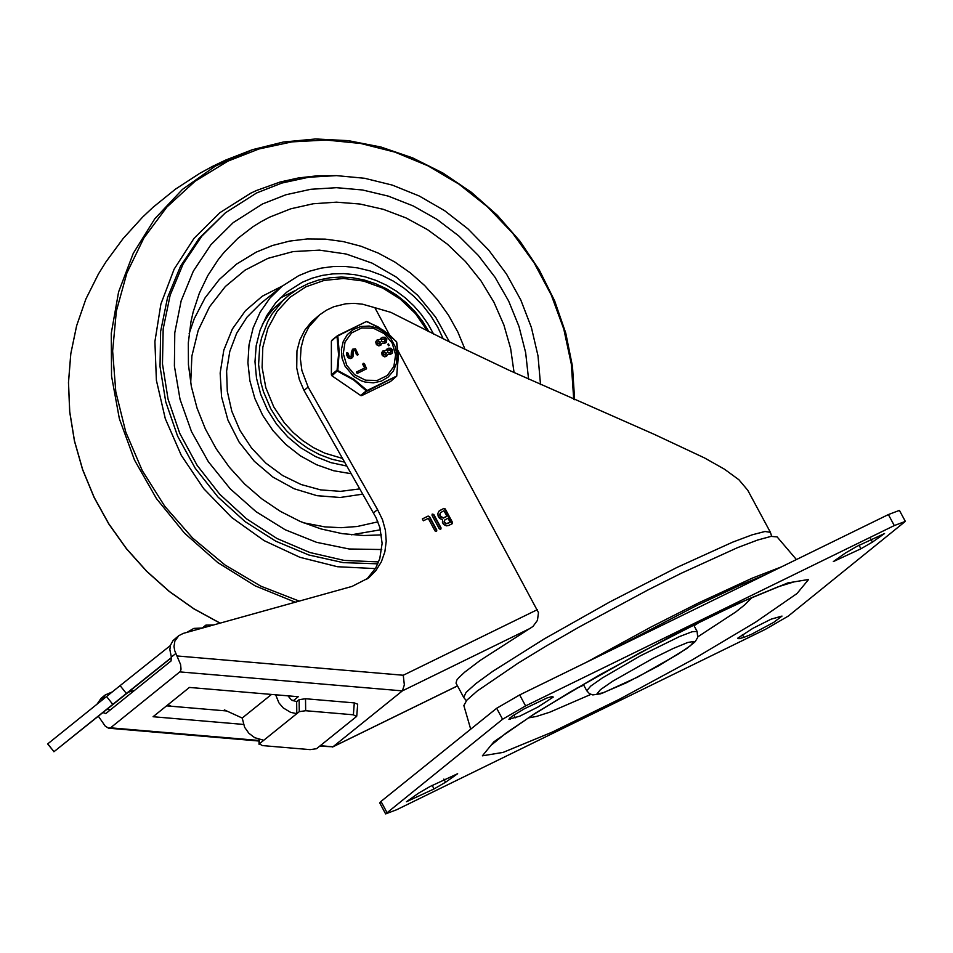 <?xml version="1.0" encoding="UTF-8"?>
<svg xmlns="http://www.w3.org/2000/svg" width="953" height="953" viewBox="0 0 953 953"><rect width="100%" height="100%" fill="white"/><g stroke="black" fill="none" stroke-linecap="round" stroke-linejoin="round"><path stroke-width="1.43" d="M103.055 712.606L105.819 713.547L171.063 660.965L171.349 657.082L169.86 649.648L170.468 645.229L173.077 640.523L178.747 635.711L174.875 641.095L173.994 646.539L174.744 650.756L180.593 664.563L181.034 669.209L180.343 671.448L110.536 727.818L108.475 728.14L105.187 726.079L98.421 716.299M166.572 705.851L226.743 710.974M101.221 700.741L105.235 694.951L112.156 691.973M366.548 579.507L375.792 567.905L379.77 558.661L382.117 543.436L379.937 527.736L376.054 517.682L303.995 390.408L308.129 387.073L301.887 370.479L300.386 358.947L301.088 347.547L303.959 336.719L308.903 326.879L319.755 314.752L311.583 321.721L304.769 330.203L299.826 340.054L296.955 350.883L296.728 368.049L299.325 379.485L303.995 390.408M308.129 387.073L377.555 509.593L382.498 519.695L385.429 530.404L386.227 541.292L384.845 551.906L381.355 561.817L375.887 570.597L368.692 577.875L352.05 586.405L183.25 633.4L178.747 635.711M397.949 350.573L538.481 612.612L537.456 620.332L532.977 626.443L480.169 660.429L464.623 672.21L458.5 677.976L456.761 680.18L456.034 683.17L463.718 697.453L466.339 700.693M537.432 609.622L403.262 675.248L404.346 684.921L402.369 690.877L530.666 628.122M771.668 536.289L770.405 532.322L747.724 490.199L738.897 479.752L724.471 469.198L704.601 457.976L654.211 434.33L509.855 370.622L449.482 341.877L390.849 312.358L374.863 307.688L389.503 334.884M374.863 307.688L362.45 304.174L354.039 303.352L345.713 303.793L333.776 306.747L326.426 310.201L319.755 314.752M436.796 530.071L436.593 531.333L435.009 530.94L428.254 518.396L423.37 520.791L422.346 518.92L428.123 516.061L429.529 516.574L436.796 530.071L436.414 531.452M441.084 527.974L440.703 529.356L439.297 528.844L432.031 515.359L432.221 514.084L433.818 514.477L441.084 527.974L440.703 529.356M448.613 525.484L446.421 525.853L443.705 524.543L442.442 522.494L442.549 519.814L439.583 518.408L438.106 516.085L437.868 513.464L438.892 511.225L443.824 508.39L445.23 508.902L452.496 522.399L452.294 523.662L448.613 525.484M457.488 685.874L332.966 746.783L402.369 690.877L179.914 671.901M243.42 724.423L153.076 716.727L189.421 687.435L298.253 696.714L293.107 700.872M97.099 704.053L101.101 698.287L105.235 694.951M320.268 745.699L332.966 746.783L319.648 746.199M377.555 509.593L373.421 512.928M446.969 516.323L443.955 510.725L440.441 512.738L440.095 515.728L443.157 517.86L446.969 516.323L443.455 518.063L441.036 517.55L439.536 514.703L440.703 512.44M450.197 522.315L447.993 518.218L444.717 520.04L444.467 522.22L446.707 523.781L450.197 522.315L445.48 523.864L444.003 522.018L444.872 519.861M439.321 510.772L443.49 508.652L444.896 509.164L452.115 523.781M432.078 514.239L433.484 514.751L440.751 528.236M422.536 518.801L427.79 516.335L429.195 516.848L436.462 530.333M206.086 627.05L205.86 625.132L213.532 624.977M202.334 627.967L205.86 625.132M781.4 566.904L752.37 578.102L698.358 603.011L651.042 627.014L586.786 662.097M796.41 559.554L777.112 536.908L771.06 536.384L757.659 540.029L737.527 547.653L681.359 573.218L648.076 589.895L579.162 627.014L546.903 645.622L518.265 663.05L477.179 691.044L466.756 700.241L463.861 705.577L470.699 729.176M766.152 574.361L740.362 585.082L697.239 605.226L610.385 650.554M356.756 716.108L357.673 704.207L354.29 702.897L353.384 714.798L356.482 716.537L316.527 748.713L310.118 749.642L262.409 745.58L259.323 743.84L296.8 713.654L290.605 712.356L283.184 707.876L278.907 702.849L275.655 694.797M299.278 711.653L305.663 710.724L305.52 698.74L299.135 699.669L299.278 711.653L296.8 713.654L296.657 701.658L299.135 699.669M120.102 685.624L47.65 743.936L53.999 751.691L126.356 693.462L120.102 685.624L170.373 645.55M171.48 657.677L53.904 751.762M186.883 632.387L193.876 628.384L202.584 628.015M128.81 692.069L134.718 690.258M305.52 698.74L354.29 702.897M353.384 714.798L305.663 710.724M171.457 657.51L126.356 693.462M167.966 704.732L171.302 706.256M287.961 695.845L291.404 699.919L296.657 701.658M224.36 709.89L242.205 718.038L271.51 694.439M242.205 718.038L244.635 727.306L248.888 733.286L254.701 737.693L263.755 740.278M445.551 782.258L434.056 788.929L406.431 801.759L418.51 793.206L430.006 786.535L457.643 773.705L445.551 782.258L443.848 779.089M547.058 697.941L551.942 696.595L553.288 697.06L538.064 706.971L519.79 716.156L508.902 719.241L511.821 716.442L524.341 708.782L547.058 697.941M743.864 637.378L738.98 638.724L737.634 638.26L752.858 628.337L771.12 619.164L782.008 616.079L773.729 622.369L751.393 634.341L743.864 637.378L742.375 634.615M845.406 553.038L856.914 546.367L884.539 533.537L872.448 542.09L860.952 548.761L833.327 561.591L845.406 553.038M700.503 621.547L694.058 625.74M583.736 685.147L576.696 688.221M788.31 616.067L765.307 629.397L396.674 809.728L385.631 813.91L502.588 719.253L525.591 705.911L894.295 525.568L905.338 521.386L788.31 616.067M905.338 521.386L899.418 510.391L888.375 514.572L519.671 694.928L496.668 708.27L380.986 801.425L379.723 802.914L385.631 813.91M262.492 203.978L233.199 222.621L210.887 244.754L193.34 271.117L181.165 300.803L174.78 332.8L174.399 366.035L180.046 399.355L191.505 431.638L208.409 461.8L230.173 488.782L256.059 511.69L285.173 529.749L316.551 542.317L349.108 548.988L381.736 549.536L349.108 548.988L316.551 542.317L285.173 529.749L256.059 511.69L230.173 488.782L208.409 461.8L191.505 431.638L180.046 399.355L174.399 366.035L174.78 332.8L181.165 300.803L193.34 271.117L210.887 244.754L233.199 222.621L262.492 203.978L285.924 194.757L310.761 189.29L336.469 187.681L362.497 189.981L388.288 196.115L413.268 205.967L436.927 219.333L458.738 235.915L478.239 255.356L495 277.228L508.676 301.088L518.968 326.402L525.651 352.622L528.581 379.199L525.651 352.622L518.968 326.402L508.676 301.088L495 277.228L478.239 255.356L458.738 235.915L436.927 219.333L413.268 205.967L388.288 196.115L362.497 189.981L336.469 187.681L310.761 189.29L285.924 194.757L262.492 203.978M573.718 399.319L571.312 364.046L563.783 329.035L551.299 295.061L534.145 262.897L512.702 233.259L487.448 206.801L458.953 184.143L427.861 165.774L394.864 152.111L360.71 143.474L326.152 140.031L291.987 141.878L258.966 148.978L227.838 161.164L195.139 181.189L166.882 207.051L143.915 237.94L126.904 272.951L116.373 311.035L112.633 351.038L115.801 391.778L125.772 432.031L142.259 470.579L164.774 506.281L192.625 538.064L224.979 564.962L260.884 586.19L299.254 601.105M540.518 384.595L538.016 355.91L531.405 327.51L520.814 300.016L506.496 274.047L488.758 250.162L467.994 228.899L444.658 210.708L419.26 196.008L392.362 185.12L364.57 178.271L336.469 175.626L308.712 177.234L281.874 183.059L256.583 192.982L225.325 212.876L201.75 236.213L183.143 263.957L170.146 295.216L163.177 328.916L162.475 363.951L168.05 399.14L179.736 433.329L197.14 465.374L219.678 494.202L246.589 518.861L277.001 538.516L309.88 552.514L344.128 560.4L378.627 561.913M279.991 298.206L295.359 290.498M346.868 466.065L330.882 462.634L315.419 456.523L300.957 447.91L287.901 437.046L276.632 424.252L267.483 409.885L260.705 394.375L256.5 378.162L254.987 361.723L256.214 345.534L260.145 330.048L266.673 315.729L275.596 302.983L286.662 292.19L302.28 282.255L312.012 278.228L322.257 275.417L332.871 273.88L343.699 273.606L354.599 274.631L365.44 276.918L376.078 280.432L386.358 285.15L396.15 290.999L405.323 297.896L413.757 305.758L421.333 314.478L427.968 323.937L433.555 334.003M514.072 372.563L510.641 348.56L503.887 324.973L493.976 302.304L481.086 281.016L465.493 261.551L447.541 244.313L427.575 229.673L406.026 217.927L383.332 209.326L359.984 204.025L336.445 202.167L313.215 203.763L290.772 208.802L269.604 217.165L261.122 221.668L252.974 226.719L237.821 238.393L224.36 252.021L218.332 259.49L207.766 275.643L199.356 293.179L193.197 311.857L191.005 321.518L188.313 342.866L188.432 364.642L191.35 386.501L197.033 408.063L205.36 428.933L216.2 448.78L229.375 467.244L244.647 484.029L261.753 498.812L280.396 511.368L300.266 521.47L321.006 528.939L342.27 533.656L363.701 535.526L381.486 534.895M438.833 517.515L440.572 516.538M351.216 473.736L333.633 470.734L316.527 464.719L300.409 455.856L285.781 444.42L273.058 430.756L262.647 415.27L254.832 398.437L249.877 380.747L247.923 362.748L249.007 344.974L253.129 327.951L260.145 312.191L269.842 298.182L281.933 286.341L298.718 275.655L309.713 271.152L321.28 268.103L333.252 266.53L345.474 266.471L357.756 267.924L369.919 270.866L381.784 275.25L393.172 281.028L403.941 288.104L413.912 296.371L422.941 305.71L430.911 316.003L437.689 327.07L443.181 338.78M262.337 324.425L268.401 314.99L274.107 308.141L289.033 295.108L282.684 300.814L271.974 314.156L267.698 321.661L261.539 337.981L259.692 346.642L258.597 364.546L260.955 382.677L263.421 391.6L270.759 408.754L277.99 420.321L286.65 430.887L296.586 440.238L307.569 448.172L319.41 454.557L331.847 459.239L344.641 462.134M396.674 376.125L390.42 381.569L361.795 395.566L367.179 390.504L353.956 379.318L337.064 370.169L337.648 371.277L353.492 379.842L366.286 390.873L360.615 395.447L331.978 375.839L337.815 370.407L339.22 351.943L337.803 335.956L337.052 336.576L338.541 354.671L337.064 370.169L331.382 374.743L331.37 341.15L337.636 335.587L331.966 340.161M385.679 350.573L388.383 348.226L390.837 348.214L392.684 350.085L392.35 353.122L390.42 354.361L387.895 354.349L385.751 356.541L383.154 355.838L381.986 354.051L382.105 352.026L382.892 350.99L385.679 350.573L386.715 349.179M391.743 353.682L388.133 354.456M386.763 356.124L384.75 356.863L382.32 355.588L381.593 352.944L382.737 351.121M379.794 339.637L382.487 337.279L384.952 337.267L386.787 339.137L386.453 342.175L384.536 343.425L382.01 343.414L379.854 345.605L377.257 344.891L376.101 343.116L376.221 341.091L376.995 340.042L379.794 339.637L380.819 338.232M385.858 342.746L382.236 343.509M380.866 345.177L378.853 345.915L376.423 344.652L375.696 341.996L376.84 340.185M389.193 345.32L388.467 345.76L387.835 344.307M352.086 357.887L350.275 358.602L348.024 357.685L346.547 354.85L346.713 352.836M351.157 356.636L351.371 351.955L352.646 349.263M357.732 355.147L356.362 354.564L355.386 350.859L353.492 350.561M366.345 368.93L357.137 373.505L356.505 372.063M364.701 367.977L362.724 364.308L363.272 363.284L364.403 363.569L366.571 368.763L357.458 373.242L356.601 371.956L365.082 367.798L363.057 364.046M362.771 364.272L363.141 363.438M367.465 390.992L366.286 390.873L396.519 376.149L367.465 390.992M396.686 376.006L398.14 357.709L396.496 341.71L398.199 357.983L396.686 376.006M396.126 341.317L383.404 330.334L367.441 321.709M366.262 321.59L337.803 335.956L366.262 321.59M352.991 356.815L351.18 358.268L348.858 357.816L346.642 353.372L347.166 352.55L347.964 353.039L349.239 356.315L351.002 356.708L351.848 355.278L352.05 350.216L352.801 349.12L355.481 348.798L358.149 354.564L357.375 355.171L355.91 350.811L354.004 350.204L353.122 351.609L352.991 356.815M389.3 345.248L387.931 344.2L388.562 343.878L388.967 345.51M379.878 343.962L379.89 341.913L377.817 341.4M384.881 341.519L384.393 339.018L381.808 339.447M378.222 341.091L380.45 342.044L379.77 344.021L377.638 343.187L378.222 341.091M382.224 339.137L384.798 338.803L385.584 340.269L385.06 341.4L382.224 341.901L381.474 340.781L381.891 339.399M385.774 354.909L385.774 352.848L383.714 352.348M390.778 352.467L390.289 349.965L387.704 350.394M384.119 352.038L386.346 352.991L385.667 354.969L383.535 354.123L384.119 352.038M390.682 352.515L388.109 352.848L387.466 350.752L389.42 349.489L390.694 349.739L391.48 351.204L390.682 352.515M110.5 709.771L106.986 709.473M171.349 657.082L175.888 653.424M403.262 675.248L177.258 655.974M770.405 532.322L764.997 531.488L752.179 534.824L732.571 542.186L677.273 567.285L610.039 601.819L544.199 638.939L492.796 671.293L475.857 683.611L466.005 692.474L463.718 697.453M259.002 740.469L110.536 727.818M259.323 743.84L259.276 739.528M106.522 696.488L112.776 704.327M53.999 751.691L47.745 743.852M434.056 788.929L432.126 785.332M510.463 719.158L509.831 717.978M515.347 717.812L513.858 715.048M738.98 638.724L738.349 637.545M860.952 548.761L859.01 545.164M872.448 542.09L870.744 538.921M797.03 593.516L808.573 579.484L787.809 582.914L738.849 603.13L671.389 636.127L598.794 675.379L535.455 713.082L493.904 741.791L482.385 755.824L503.16 752.382L552.121 732.154L619.569 699.168L692.14 659.929L755.479 622.226L797.03 593.516M586.762 690.758L589.43 693.653L592.766 694.916L600.628 693.82L626.181 682.872L658.356 665.956L686.839 648.481L695.178 641.703L697.715 637.402L697.084 631.362L692.033 631.779L679.56 636.544L640.547 655.735L602.32 677.964L590.717 686.1L586.762 690.758L583.319 684.361M600.414 689.698L612.767 681.157L653.174 658.285L673.235 648.469L687.792 642.465L693.963 641.44L690.532 645.61L678.179 654.151L637.771 677.023L603.166 692.843L596.983 693.867L600.414 689.698M888.375 514.572L894.295 525.568M386.906 812.421L380.986 801.425M525.591 705.911L519.671 694.928M496.668 708.27L502.588 719.253M574.635 399.724L572.479 366.345L565.772 333.157L554.634 300.838L539.279 269.997L520.028 241.264L497.252 215.199L471.413 192.315L443.014 173.089L412.613 157.876L380.819 146.988L348.25 140.651L315.574 138.971L283.422 142.009L252.426 149.681L215.342 166.108L182.428 189.409L154.767 218.821L133.253 253.379L118.589 291.963L111.275 333.288L111.537 376.018L119.363 418.736L134.504 460.061L156.471 498.622L184.537 533.168L217.772 562.556L255.094 585.821L295.287 602.213M98.516 273.845L85.877 299.039L76.645 325.712L70.82 353.67L68.509 382.487L69.736 411.72L74.489 440.917L82.685 469.638L94.204 497.454L108.88 523.924L126.475 548.654L146.726 571.264L169.324 591.42L193.924 608.788L220.155 623.131M336.957 175.626L317.635 175.769L298.623 177.913L280.099 182.023L256.488 190.505L250.83 193.149L219.976 212.626L194.067 238.298L174.113 269.187L160.89 304.067L154.898 341.591L156.387 380.307L165.298 418.701L181.273 455.296L203.692 488.651L231.686 517.479L264.184 540.661L299.897 557.291L337.457 566.725L375.387 568.596M377.829 563.831L343.235 562.627L308.82 554.991L275.751 541.173L245.124 521.648L217.975 497.061L195.222 468.245L177.615 436.164L165.751 401.892L160.021 366.583L160.628 331.418L167.549 297.562L180.546 266.185L199.177 238.31L225.325 212.876M465.088 349.477L457.821 331.966L448.565 315.312L437.463 299.754L424.669 285.555L410.398 272.927L394.864 262.051L378.305 253.117L360.984 246.243L343.163 241.562L325.128 239.12L307.14 238.965L289.498 241.109L272.463 245.505L256.309 252.092L236.535 264.1L219.309 279.479L205.098 297.824L194.293 318.612L189.135 333.562M351.359 534.8L380.485 529.797M377.912 521.839L357.232 526.497L341.174 527.688L324.902 526.89L303.292 522.744M190.707 383.082L191.875 356.077L198.224 330.322L209.529 306.83L225.361 286.508L245.076 270.14L267.948 258.346L293.071 251.592L319.481 250.127L346.165 254.022L372.087 263.123L396.257 277.073L417.724 295.335L435.676 317.206L449.411 341.841M359.805 488.889L340.471 491.355L320.661 489.89L301.148 484.541L282.648 475.523L265.875 463.158L251.473 447.934L239.965 430.411L231.805 411.267L227.291 391.218L226.611 371.027L229.768 351.466L236.666 333.276L247.03 317.135L260.455 303.662L281.933 286.341M282.302 286.055L262.337 296.18L245.433 310.714L232.389 328.976L223.824 350.085L220.155 373.04L221.549 396.746L227.934 420.082L239.012 441.93L254.272 461.24L272.951 477.108L294.191 488.77L316.968 495.679L340.197 497.49L362.783 494.13M342.556 458.453L324.747 453.14L313.43 447.624L302.804 440.667L293.071 432.376L284.411 422.918L273.773 406.919L265.816 387.645L262.099 367.441L262.814 347.345L267.9 328.332L277.132 311.357L290.034 297.276L305.961 286.793L324.127 280.42L343.616 278.479L363.462 281.052L382.677 288.044L400.308 299.075L415.46 313.608L427.385 330.929M346.737 365.309L343.283 353.634L345.022 342.067L351.597 332.907L361.711 327.963L373.35 328.213L384.226 333.61L392.171 343.092L395.626 354.778L393.887 366.345L387.311 375.506L377.197 380.45L365.559 380.199L354.683 374.791L346.737 365.309M390.778 381.283L396.746 376.078L398.211 354.802L396.722 342.056L389.181 334.61L377.829 326.748L366.381 321.53L337.636 335.587M390.325 381.605L361.759 395.59L360.496 395.495L361.687 395.614M345.057 366.214L353.515 376.292L361.008 380.688L365.07 382.034L373.385 382.844L381.331 381.129L388.205 377.043L393.386 370.943L396.424 363.367L397.044 355.004L395.185 346.582L391.028 338.851L384.929 332.502L377.436 328.106L369.204 326.033L360.984 326.498L353.492 329.428L347.392 334.574L343.247 341.496L341.4 349.548L342.02 358.042L345.057 366.214M360.496 395.376L331.87 375.756M331.418 374.994L331.37 341.377M457.511 685.922L332.561 747.033M259.002 741.029L109.035 728.235M259.049 744.305L258.99 739.445M492.356 744.233L506.114 733.036L533.346 714.631L570.335 691.949L639.272 653.162L709.461 617.163L748.439 599.008L778.196 586.774L793.706 581.973M752.024 597.436L744.65 604.893L735.99 611.802L697.858 636.783M590.86 694.403L549.619 712.26L536.503 716.43L528.188 717.954M697.084 631.362L693.641 624.954M220.048 623.155L193.828 608.824L169.229 591.456L146.643 571.323L126.404 548.725L108.809 524.007L94.144 497.537L82.637 469.746L74.441 441.025L69.688 411.827L68.473 382.594L70.784 353.766L76.609 325.795L85.853 299.099L98.373 274.083L106.009 261.801L123.14 238.536L142.569 217.153L153.088 207.242L175.555 189.087L199.773 173.339L212.459 166.418L225.48 160.152L252.426 149.681M428.921 331.692L422.56 321.268L415.031 311.631L406.443 302.947L396.948 295.323L386.692 288.914L375.839 283.803L364.558 280.087L353.027 277.823L341.448 277.037L329.988 277.764L318.838 279.968L308.176 283.649L298.194 288.711L289.033 295.108"/></g></svg>

